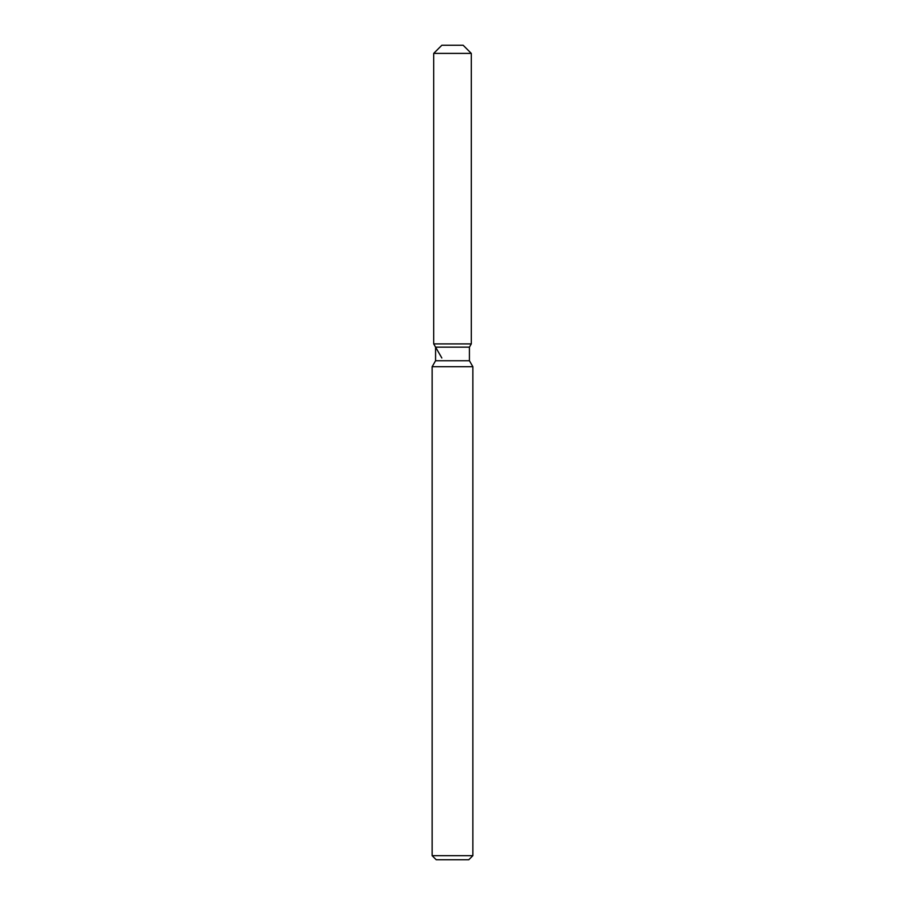 <?xml version="1.0" encoding="UTF-8"?>
<svg xmlns="http://www.w3.org/2000/svg" width="905" height="905" viewBox="0 0 905 905"><rect width="100%" height="100%" fill="white"/><g stroke="black" fill="none" stroke-linecap="round" stroke-linejoin="round"><path stroke-width="1.36" d="M463.156 45.25L441.844 45.25L463.156 45.25L471.301 53.395L471.301 343.9L452.5 343.9L471.301 343.9L469.423 347.158L469.423 360.744L472.863 366.706L472.863 855.678L432.138 855.678L436.21 859.75L468.79 859.75L472.863 855.678M469.423 360.744L435.577 360.744L435.577 347.158L469.423 347.158L471.301 343.9M435.577 360.744L432.138 366.706L472.863 366.706M441.844 45.25L433.699 53.395L433.699 343.9L452.5 343.9L433.699 343.9L435.577 347.158M433.699 53.395L471.301 53.395M432.138 366.706L432.138 855.678M441.844 358.007L433.699 343.9"/></g></svg>
